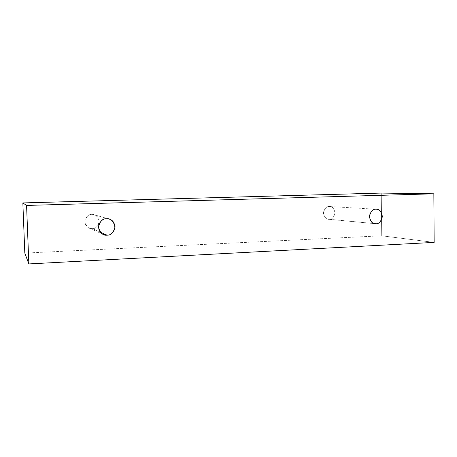 <?xml version="1.0" encoding="UTF-8"?>
<svg xmlns="http://www.w3.org/2000/svg" width="457" height="457" viewBox="0 0 457 457"><rect width="100%" height="100%" fill="white"/><g stroke="black" fill="none" stroke-linecap="round" stroke-linejoin="round"><path stroke-width="0.34" stroke-dasharray="2.29 1.71" d="M24.815 253.104L381.709 235.795L434.15 242.399L381.709 235.795L381.269 193.071L381.709 235.795L24.815 253.104M329.326 219.28C332.062 219.491 333.958 217.304 335.027 212.711C333.833 208.198 331.868 206.141 329.143 206.553C326.401 206.318 324.493 208.512 323.413 213.133C324.63 217.663 326.601 219.714 329.326 219.28L328.612 219.257C325.761 219.189 324.036 216.898 323.442 212.391C324.778 208.255 326.675 206.307 329.143 206.553L329.623 206.558C332.439 206.484 334.238 208.7 335.015 213.213C333.764 217.481 331.873 219.503 329.326 219.28L375.968 223.747L329.326 219.28M92.308 228.609C95.702 228.831 98.015 226.386 99.249 221.268C97.678 216.252 95.205 213.979 91.828 214.442C88.424 214.196 86.093 216.647 84.842 221.794C86.442 226.832 88.926 229.106 92.308 228.609L89.001 227.963C85.705 226.386 84.459 223.433 85.276 219.12C87.276 215.778 89.463 214.219 91.828 214.442L94.096 214.727C97.598 215.693 99.249 218.52 99.043 223.193C97.181 227.032 94.936 228.837 92.308 228.609L100.277 232.156L92.308 228.609M109.126 219.052L94.096 214.727M103.242 234.424L89.001 227.963M376.345 209.226L329.623 206.558M375.174 223.724L328.612 219.257"/><path stroke-width="0.69" d="M381.269 193.071L22.85 202.919L26.575 205.439L433.853 193.802L381.269 193.071L433.853 193.802L434.15 242.399L28.848 263.929L26.575 205.439L22.85 202.919L24.815 253.104L28.848 263.929L24.815 253.104L22.85 202.919L381.269 193.071M433.853 193.802L26.575 205.439L28.848 263.929L434.15 242.399L433.853 193.802M375.968 223.747C372.923 224.25 370.73 221.913 369.387 216.738C370.61 211.465 372.752 208.958 375.814 209.22C378.853 208.746 381.035 211.088 382.355 216.235C381.144 221.479 379.013 223.981 375.968 223.747C378.807 223.999 380.927 221.685 382.338 216.807C381.486 211.66 379.487 209.135 376.345 209.226L375.814 209.22C373.061 208.94 370.93 211.168 369.422 215.893C370.073 221.045 371.987 223.65 375.174 223.724L375.968 223.747M107.047 235.161C103.151 235.749 100.283 233.121 98.444 227.278C99.894 221.302 102.585 218.452 106.515 218.732C110.411 218.183 113.256 220.817 115.061 226.632C113.633 232.567 110.96 235.412 107.047 235.161C110.08 235.418 112.668 233.321 114.821 228.866C115.061 223.439 113.165 220.171 109.126 219.052L106.515 218.732C103.785 218.475 101.26 220.291 98.946 224.176C98.004 229.186 99.432 232.602 103.242 234.424L107.047 235.161L100.277 232.156L107.047 235.161"/></g></svg>
